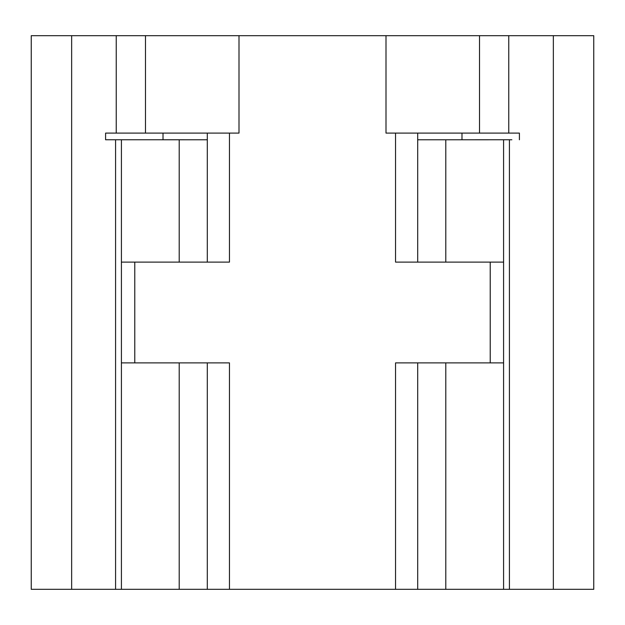 <?xml version="1.0" encoding="UTF-8"?>
<svg xmlns="http://www.w3.org/2000/svg" width="625" height="625" viewBox="0 0 625 625"><rect width="100%" height="100%" fill="white"/><g stroke="black" fill="none" stroke-linecap="round" stroke-linejoin="round"><path stroke-width="0.94" d="M207.305 133.102L207.305 139.781L121.414 139.766L121.414 589.32L593.75 589.32L593.75 35.68L553.352 35.68L553.352 589.32M511.867 139.766L461.984 139.781L461.984 133.102M553.352 35.68L239 35.68L239 133.102L105.594 133.102L105.594 139.766L113.133 139.766M229.453 133.102L229.453 262.117L121.414 262.117M465.828 139.781L417.695 139.781L417.695 262.117L395.547 262.117L395.547 133.102M239 35.68L31.25 35.68L31.25 589.32L121.414 589.32M163.016 133.102L163.016 139.781M508.766 35.68L508.766 133.102L386 133.102L386 35.68M71.648 35.68L71.648 589.32M121.414 139.766L105.594 139.766M207.305 589.32L207.305 362.883L121.414 362.883M207.305 139.781L207.305 262.117M207.305 362.883L229.453 362.883L229.453 589.32M395.547 589.32L395.547 362.883L417.695 362.883L417.695 589.32M417.695 262.117L503.586 262.117M503.586 362.883L417.695 362.883M417.695 139.781L417.695 133.102M508.766 133.102L519.406 133.102L519.406 139.766M134.781 262.117L134.781 362.883M490.219 262.117L490.219 362.883M479.523 35.68L479.523 133.102M145.477 35.68L145.477 133.102M116.234 35.68L116.234 133.102M115.578 139.766L115.578 589.32M179.203 139.781L179.203 262.117M179.203 362.883L179.203 589.32M445.797 139.781L445.797 262.117M445.797 362.883L445.797 589.32M509.422 139.766L509.422 589.32M503.586 139.766L503.586 589.32"/></g></svg>
